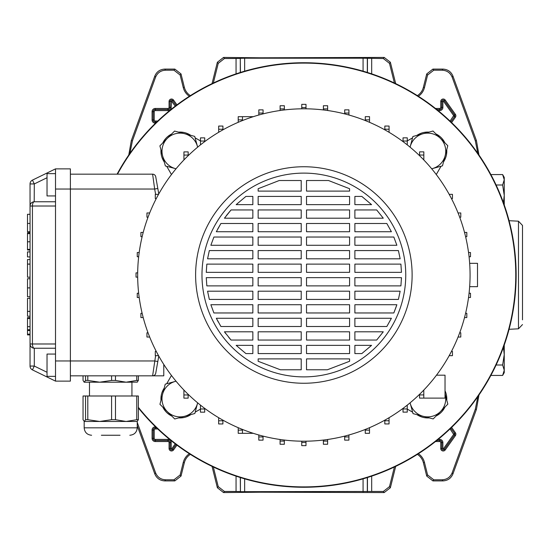 <?xml version="1.0" encoding="UTF-8"?>
<svg xmlns="http://www.w3.org/2000/svg" width="550" height="550" viewBox="0 0 550 550"><rect width="100%" height="100%" fill="white"/><g stroke="black" fill="none" stroke-linecap="round" stroke-linejoin="round"><path stroke-width="0.82" d="M137.239 422.434L155.574 472.801C157.451 477.201 160.772 479.524 165.543 479.786L173.972 479.786L180.146 474.959L183.267 462.433A14.912 14.912 0 0 1 189.344 453.716M183.267 462.433L184.346 462.701A13.798 13.798 0 0 1 190.369 454.369M477.826 153.374L475.317 140.807L452.162 77.199C450.285 72.799 446.964 70.476 442.193 70.214L433.764 70.214L427.591 75.041L426.724 73.927L432.898 69.101L433.764 70.214M418.392 96.284A14.912 14.912 0 0 0 424.469 87.567L427.591 75.041M394.398 83.009L389.496 63.367L383.322 58.541L384.189 57.427L390.369 62.253L389.496 63.367M363.076 71.163L363.076 58.211L383.322 58.541M212.039 83.627L217.367 62.253L223.548 57.427L224.414 58.541L240.295 58.431L240.295 72.476M224.414 58.541L218.233 63.367L217.367 62.253M213.338 83.009L218.233 63.367M128.748 155.127L131.312 140.608L154.797 76.086C156.667 71.692 159.995 69.362 164.766 69.101L174.838 69.101L181.012 73.927L180.146 75.041L183.267 87.567A14.912 14.912 0 0 0 189.344 96.284M180.146 75.041L173.972 70.214L174.838 69.101M164.766 69.101L165.543 70.214L173.972 70.214M165.543 70.214C160.772 70.476 157.451 72.799 155.574 77.199L154.797 76.086M131.312 140.608L132.419 140.807L155.574 77.199M132.419 140.807L129.903 153.374M213.338 466.991L218.233 486.633L224.414 491.459L223.548 492.573L260.459 492.209L384.189 492.573L383.322 491.459L389.496 486.633L390.369 487.747L384.189 492.573M223.548 492.573L217.367 487.747L218.233 486.633M212.039 466.373L217.367 487.747M184.346 462.701L181.012 476.073L174.838 480.899L173.972 479.786M165.543 479.786L164.766 480.899L174.838 480.899M164.766 480.899C159.995 480.638 156.667 478.308 154.797 473.914L155.574 472.801M137.239 425.686L154.797 473.914M478.988 394.873L476.424 409.393L452.939 473.914C451.069 478.308 447.741 480.638 442.97 480.899L432.898 480.899L426.724 476.073L427.591 474.959L433.764 479.786L432.898 480.899M418.392 453.716A14.912 14.912 0 0 1 424.469 462.433L423.39 462.701L426.724 476.073M423.39 462.701A13.798 13.798 0 0 0 417.368 454.369M395.697 466.373L390.369 487.747M224.414 491.459L236.053 491.459L236.053 476.142M371.683 476.142L371.683 491.459L383.322 491.459M394.398 466.991L389.496 486.633M424.469 462.433L427.591 474.959M442.97 480.899L442.193 479.786L433.764 479.786M442.193 479.786C446.964 479.524 450.285 477.201 452.162 472.801L452.939 473.914M476.424 409.393L475.317 409.193L452.162 472.801M475.317 409.193L477.826 396.626M371.683 491.459L240.412 491.686L240.412 477.558M240.295 477.524L240.412 491.686M240.295 491.569L236.053 491.459M223.548 57.427L260.459 57.791L384.189 57.427M240.412 72.442L240.295 58.431M240.412 58.314L244.661 58.211L244.661 71.163M363.076 58.211L244.661 58.211M183.267 87.567L184.346 87.299L181.012 73.927M184.346 87.299A13.798 13.798 0 0 0 190.369 95.631M475.317 140.807L476.424 140.608L452.939 76.086L452.162 77.199M442.193 70.214L442.97 69.101L432.898 69.101M424.469 87.567L423.39 87.299L426.724 73.927M423.39 87.299A13.798 13.798 0 0 1 417.368 95.631M395.697 83.627L390.369 62.253M442.97 69.101C447.741 69.362 451.069 71.692 452.939 76.086M476.424 140.608L478.988 155.127M453.963 425.095A212.266 212.266 0 0 0 453.963 124.905A212.266 212.266 0 0 0 117.081 174.171A212.266 212.266 0 0 1 516.134 275A212.266 212.266 0 0 1 138.366 407.914A212.266 212.266 0 0 0 453.963 425.095M190.877 135.369L189.592 134.626A19.106 19.106 0 0 0 178.564 132.124M171.648 134.007A19.106 19.106 0 0 0 162.807 142.924M160.985 149.861A19.106 19.106 0 0 0 163.494 160.724L164.34 162.188M429.007 132.117A19.106 19.106 0 0 0 418.144 134.626L416.68 135.472M138.366 407.323A211.894 211.894 0 0 0 515.763 275A211.894 211.894 0 0 0 117.501 174.171M412.541 137.864L407.282 140.903M436.267 174.536L441.059 166.231M443.499 162.009L444.242 160.724A19.106 19.106 0 0 0 446.744 149.696M444.861 142.78A19.106 19.106 0 0 0 435.944 133.939M407.254 409.083L412.638 412.191M416.859 414.631L418.144 415.374A19.106 19.106 0 0 0 429.172 417.876M436.088 415.993A19.106 19.106 0 0 0 444.929 407.076M446.751 400.139A19.106 19.106 0 0 0 445.026 390.782M178.729 417.883A19.106 19.106 0 0 0 189.592 415.374L191.056 414.528M195.195 412.136L200.454 409.097M171.469 375.464L166.678 383.769M164.237 387.991L163.494 389.276A19.106 19.106 0 0 0 160.992 400.304M162.876 407.22A19.106 19.106 0 0 0 171.792 416.061M200.482 140.917L195.099 137.809M166.733 166.327L171.469 174.536M469.659 286.674L477.503 286.674L477.503 263.326L469.659 263.326M470.071 275A166.203 166.203 0 0 1 303.868 441.203A166.203 166.203 0 0 1 137.665 275A166.203 166.203 0 0 1 303.868 108.797A166.203 166.203 0 0 1 470.071 275M412.122 275A108.254 108.254 0 0 1 303.868 383.254A108.254 108.254 0 0 1 195.614 275A108.254 108.254 0 0 1 303.868 166.746A108.254 108.254 0 0 1 412.122 275M405.756 275A101.887 101.887 0 0 1 303.868 376.888A101.887 101.887 0 0 1 201.981 275A101.887 101.887 0 0 1 303.868 173.113A101.887 101.887 0 0 1 405.756 275M301.214 353.581L258.156 353.581L258.156 345.352L301.214 345.352L301.214 353.581M349.58 353.581L306.522 353.581L306.522 345.352L349.58 345.352L349.58 353.581M361.824 353.581L354.888 353.581L354.888 345.352L371.58 345.352L361.824 353.581L371.58 345.352M252.849 353.581L245.912 353.581L236.156 345.352L252.849 345.352L252.849 353.581M306.522 358.889L349.58 358.889L349.58 361.281L327.346 369.779L306.522 369.779L306.522 358.889M258.156 358.889L301.214 358.889L301.214 369.779L280.39 369.779L258.156 361.281L258.156 358.889M301.214 340.044L258.156 340.044L258.156 331.808L301.214 331.808L301.214 340.044M349.58 340.044L306.522 340.044L306.522 331.808L349.58 331.808L349.58 340.044M376.688 340.044L354.888 340.044L354.888 331.808L383.281 331.808L376.688 340.044L383.281 331.808M252.849 340.044L231.048 340.044L224.455 331.808L252.849 331.808L252.849 340.044M301.214 326.507L258.156 326.507L258.156 318.271L301.214 318.271L301.214 326.507M349.58 326.507L306.522 326.507L306.522 318.271L349.58 318.271L349.58 326.507M386.822 326.507L354.888 326.507L354.888 318.271L391.401 318.271L386.822 326.507L391.401 318.271M252.849 326.507L220.914 326.507L216.336 318.271L252.849 318.271L252.849 326.507M301.214 312.964L258.156 312.964L258.156 304.734L301.214 304.734L301.214 312.964M349.58 312.964L306.522 312.964L306.522 304.734L349.58 304.734L349.58 312.964M393.828 312.964L354.888 312.964L354.888 304.734L396.873 304.734L393.828 312.964L396.323 306.398M252.849 312.964L213.909 312.964L210.863 304.734L252.849 304.734L252.849 312.964M301.214 299.427L258.156 299.427L258.156 291.191L301.214 291.191L301.214 299.427M349.58 299.427L306.522 299.427L306.522 291.191L349.58 291.191L349.58 299.427M398.406 299.427L354.888 299.427L354.888 291.191L400.159 291.191L398.406 299.427M252.849 299.427L209.33 299.427L207.577 291.191L252.849 291.191L252.849 299.427M301.214 285.883L258.156 285.883L258.156 277.654L301.214 277.654L301.214 285.883M349.58 285.883L306.522 285.883L306.522 277.654L349.58 277.654L349.58 285.883M400.902 285.883L354.888 285.883L354.888 277.654L401.473 277.654L400.902 285.883M252.849 285.883L206.834 285.883L206.264 277.654L252.849 277.654L252.849 285.883M301.214 272.346L258.156 272.346L258.156 264.117L301.214 264.117L301.214 272.346M349.58 272.346L306.522 272.346L306.522 264.117L349.58 264.117L349.58 272.346M401.473 272.346L354.888 272.346L354.888 264.117L400.902 264.117L401.473 272.346M252.849 272.346L206.264 272.346L206.834 264.117L252.849 264.117L252.849 272.346M301.214 258.809L258.156 258.809L258.156 250.573L301.214 250.573L301.214 258.809M349.58 258.809L306.522 258.809L306.522 250.573L349.58 250.573L349.58 258.809M400.159 258.809L354.888 258.809L354.888 250.573L398.406 250.573L400.159 258.809M252.849 258.809L207.577 258.809L209.33 250.573L252.849 250.573L252.849 258.809M301.214 245.266L258.156 245.266L258.156 237.036L301.214 237.036L301.214 245.266M349.58 245.266L306.522 245.266L306.522 237.036L349.58 237.036L349.58 245.266M396.873 245.266L354.888 245.266L354.888 237.036L393.828 237.036L396.873 245.266M252.849 245.266L210.863 245.266L213.909 237.036L252.849 237.036L252.849 245.266M301.214 231.729L258.156 231.729L258.156 223.492L301.214 223.492L301.214 231.729M349.58 231.729L306.522 231.729L306.522 223.492L349.58 223.492L349.58 231.729M391.401 231.729L354.888 231.729L354.888 223.492L386.822 223.492L391.401 231.729L386.822 223.492M252.849 231.729L216.336 231.729L220.914 223.492L252.849 223.492L252.849 231.729M301.214 218.192L258.156 218.192L258.156 209.956L301.214 209.956L301.214 218.192M349.58 218.192L306.522 218.192L306.522 209.956L349.58 209.956L349.58 218.192M383.281 218.192L354.888 218.192L354.888 209.956L376.688 209.956L383.281 218.192L376.688 209.956M252.849 218.192L224.455 218.192L231.041 209.956L252.849 209.956L252.849 218.192M301.214 204.648L258.156 204.648L258.156 196.419L301.214 196.419L301.214 204.648M349.58 204.648L306.522 204.648L306.522 196.419L349.58 196.419L349.58 204.648M371.58 204.648L354.888 204.648L354.888 196.419L361.824 196.419L371.58 204.648L361.824 196.419M252.849 204.648L236.156 204.648L245.912 196.419L252.849 196.419L252.849 204.648M301.214 191.111L258.156 191.111L258.156 188.719L279.235 180.517L301.214 180.517L301.214 191.111M349.58 191.111L306.522 191.111L306.522 180.517L328.501 180.517L349.58 188.719L349.58 191.111M349.58 188.719L328.501 180.517M401.418 279.304L401.473 277.654M327.346 369.779L349.58 361.281M258.156 361.281L280.39 369.779M236.156 345.352L245.912 353.581M224.455 331.808L225.782 333.623M228.807 337.452L231.048 340.044M216.336 318.271L218.261 321.963M210.863 304.734L213.909 312.964M207.577 291.191L209.33 299.427M220.914 223.492L217.697 229.082M231.041 209.956L226.421 215.531M279.235 180.517L258.156 188.719M253.33 116.669L242.481 116.669L253.33 116.669L242.481 116.669L242.481 120.553M238.212 122.313L238.212 116.676L238.232 122.306M188.183 155.664L188.183 151.889L183.941 151.889L183.941 159.933M183.906 394.962L188.155 394.962L188.155 398.145L183.906 398.145L183.906 390.033M436.48 375.189L445.026 375.189L445.026 398.111L423.796 398.111L423.796 390.067M423.796 398.111L419.554 398.111L419.554 394.336M158.771 356.056L155.746 373.196L157.809 361.522L154.667 360.965L70.379 360.965L70.379 168.871L55.516 168.871L55.516 206.016L32.429 206.016A4.242 1.863 -90 0 1 34.293 201.768L55.516 201.768M157.809 188.478L154.667 189.035L152.611 174.171A3.183 3.183 0 0 1 155.746 176.804L158.771 193.944M419.554 394.928L423.796 394.928M155.746 176.804A3.183 3.183 0 0 0 152.611 174.171L70.379 174.171M163.776 364.423L163.776 375.829L70.379 375.829M155.746 373.196A3.183 3.183 0 0 1 152.611 375.829L155.609 355.658M55.516 348.232L34.293 348.232L34.293 366.059L32.429 369.875L55.516 381.129L70.379 381.129L70.379 360.965L55.516 360.965L55.516 206.016M55.516 381.129L55.516 360.965M47.025 177.732L34.293 183.941L32.429 180.125L55.516 168.871M253.33 433.331L238.212 433.331L238.212 427.687M242.454 433.331L242.454 429.44M238.212 430.148L242.454 430.148M55.516 173.642L47.025 173.642L47.025 195.931L55.516 195.931M55.516 376.358L47.025 376.358L47.025 354.069L55.516 354.069M32.429 369.875A4.242 4.242 0 0 1 30.044 366.059L30.044 183.941A4.242 4.242 0 0 1 32.429 180.125A4.242 4.242 0 0 0 30.044 183.941L34.293 183.941L34.203 201.768M30.051 205.927L30.044 206.016A4.242 4.242 0 0 1 34.293 201.768A4.242 4.242 0 0 0 30.044 206.016L32.429 206.016L32.429 343.984L55.516 343.984M34.293 348.232A4.242 1.863 -90 0 1 32.429 343.984L30.044 343.984A4.242 4.242 0 0 0 34.293 348.232L34.203 348.232M188.155 394.962L188.155 394.302M156.276 351.416L155.286 351.416L155.286 355.658L158.551 355.658M188.183 155.072L183.941 155.072M156.276 198.584L155.286 198.584L155.286 194.343L158.551 194.343M369.504 430.134L365.255 430.134L365.255 433.317L369.504 433.317L369.504 427.694M365.255 430.134L365.255 429.447M389.056 420.75L384.808 420.75L384.808 423.933L389.056 423.933L389.056 417.711M384.808 420.75L384.808 420.159M407.254 408.953L403.006 408.953L403.006 412.136L407.254 412.136L407.254 405.137M403.006 408.953L403.006 408.396M451.461 351.416L452.451 351.416L452.451 355.658L449.185 355.658M459.697 332.791L460.783 332.791L460.783 337.04L458.061 337.04M344.671 436.947L348.913 436.947L348.913 440.131L344.671 440.131L344.671 436.116M348.913 436.947L348.913 434.981M323.379 441.079L327.621 441.079L327.621 444.263L323.379 444.263L323.379 440.055M327.621 441.079L327.621 439.498M301.737 442.468L305.979 442.468L305.979 445.651L301.737 445.651L301.737 441.189M305.979 442.468L305.979 441.189M280.094 441.086L284.336 441.086L284.336 444.269L280.094 444.269L280.094 439.491M284.336 441.086L284.336 440.048M258.803 436.954L263.044 436.954L263.044 440.144L258.803 440.144L258.803 434.974M263.044 436.954L263.044 436.109M149.676 337.04L146.953 337.04L146.953 332.791L148.039 332.791M204.703 408.973L200.454 408.973L200.454 412.163L204.703 412.163L204.703 408.375M200.454 408.973L200.454 405.116M218.659 420.771L222.901 420.771L222.901 423.954L218.659 423.954L218.659 417.697M222.901 420.771L222.901 420.145M464.53 317.556L466.819 317.556L466.819 313.308L465.596 313.308M468.545 297.488L470.484 297.488L470.484 293.239L469.067 293.239M469.067 256.761L470.484 256.761L470.484 252.512L468.545 252.512M451.461 198.584L452.451 198.584L452.451 194.343L449.268 194.343M423.83 155.038L419.581 155.038L419.581 151.855L423.83 151.855L423.83 159.968M419.581 155.038L419.581 155.698M365.283 119.852L369.524 119.852L369.524 116.669L365.283 116.669L365.283 120.56M369.524 119.852L369.524 122.313M384.835 129.229L389.077 129.229L389.077 126.046L384.835 126.046L384.835 129.855M389.077 129.229L389.077 132.303M403.033 141.027L407.282 141.027L407.282 137.837L403.033 137.837L403.033 141.625M407.282 141.027L407.282 144.884M459.697 217.209L460.783 217.209L460.783 212.96L458.061 212.96M465.596 236.692L466.819 236.692L466.819 232.444L464.53 232.444M348.934 113.046L344.692 113.046L344.692 109.856L348.934 109.856L348.934 115.026M344.692 113.046L344.692 113.891M327.642 108.914L323.4 108.914L323.4 105.731L327.642 105.731L327.642 110.509M323.4 108.914L323.4 109.952M305.999 107.532L301.757 107.532L301.757 104.349L305.999 104.349L305.999 108.811M301.757 107.532L301.757 108.811M242.481 119.866L238.232 119.866M242.481 116.683L238.232 116.683M148.039 217.209L146.953 217.209L146.953 212.96L149.676 212.96M218.68 129.25L222.929 129.25L222.929 126.067L218.68 126.067L218.68 132.289M222.929 129.25L222.929 129.841M204.731 141.047L200.482 141.047L200.482 137.864L204.731 137.864L204.731 141.604M200.482 141.047L200.482 144.863M263.065 113.052L258.823 113.052L258.823 109.869L263.065 109.869L263.065 113.884M258.823 113.052L258.823 115.019M284.357 108.921L280.115 108.921L280.115 105.738L284.357 105.738L284.357 109.945M280.115 108.921L280.115 110.502M142.141 236.692L140.91 236.692L140.91 232.444L143.206 232.444M143.206 317.556L140.91 317.556L140.91 313.308L142.141 313.308M139.191 297.488L137.252 297.488L137.252 293.239L138.669 293.239M137.679 277.124L136.029 277.124L136.029 272.876L137.679 272.876M138.669 256.761L137.252 256.761L137.252 252.512L139.191 252.512M30.044 231.777L27.5 231.777L30.044 231.681M27.5 231.681L27.5 214.301L30.044 214.301M30.044 251.907L27.5 251.907L27.5 256.926L30.044 256.926M27.5 264.371L27.5 277.193L27.5 259.538L30.044 259.538M27.5 264.137L30.044 264.137M27.5 264.069L30.044 264.069M30.044 278.747L27.5 278.747L27.5 296.78L30.044 296.78M30.044 334.902L27.5 334.902L27.5 317.632L30.044 317.639L27.5 317.632M27.5 318.519L30.044 318.519M30.044 250.009L27.5 250.009L27.5 232.746L30.044 232.746L27.5 232.746M27.5 249.404L30.044 249.404M27.5 233.626L30.044 233.626M30.044 316.229L27.5 316.229L27.5 298.382L27.5 311.582M27.5 311.41L30.044 311.41M27.5 311.376L30.044 311.376M85.546 395.993L87.808 395.993L87.808 419.705L85.546 419.705L85.546 395.993L83.043 395.993L83.043 419.705L84.294 421.465L85.546 419.705M87.808 375.829L87.808 380.435L85.546 380.435L85.546 375.829M120.044 435.256L101.365 435.256M91.603 435.256C87.093 434.816 84.617 432.341 84.177 427.831L137.239 427.831L137.239 421.465L84.294 421.465M111.588 395.993L115.473 395.993L115.473 419.705L111.588 419.705L111.588 395.993L87.808 395.993M136.751 395.993L138.366 395.993L138.366 419.705L136.751 419.705L136.751 395.993L115.473 395.993M87.808 419.705L99.701 421.465L111.588 419.705M115.473 419.705L126.108 421.465L136.751 419.705M138.366 419.705L137.122 421.465M131.931 395.993L131.931 382.195L93.424 382.195M87.808 380.435L99.701 382.195L84.177 382.195L85.546 380.435M137.363 382.119L126.108 382.195L136.751 380.435L136.751 375.829M83.043 375.829L83.043 380.435L84.177 382.195M115.473 375.829L115.473 380.435L126.108 382.195M115.473 380.435L111.588 380.435L111.588 375.829M99.701 382.195L111.588 380.435M138.366 375.829L138.366 380.435L137.122 382.195M138.366 380.435L136.751 380.435M194.837 413.497L174.735 418.976L159.94 404.305L165.248 384.161L176.034 381.219A18.04 18.04 0 0 0 167.338 411.641A18.04 18.04 0 0 0 197.491 403.425L194.837 413.497M197.643 402.827L197.491 403.425A18.04 18.04 0 0 0 197.636 402.82M197.636 147.18A18.04 18.04 0 0 0 167.228 138.469A18.04 18.04 0 0 0 176.048 168.767L165.371 165.969L159.892 145.867L174.563 131.072L194.707 136.379L197.649 147.166M410.094 147.173L412.899 136.503L433.001 131.024L447.796 145.695L442.489 165.839L431.702 168.781M431.688 168.767A18.04 18.04 0 0 0 440.399 138.359A18.04 18.04 0 0 0 410.101 147.18M410.101 402.82A18.04 18.04 0 0 0 440.509 411.531A18.04 18.04 0 0 0 445.026 393.8L447.844 404.133L433.173 418.928L413.022 413.621L410.087 402.834M522.5 319.839L522.5 225.431L518.478 221.189L509.066 220.701M502.631 365.014L504.247 354.599L504.247 372.639L502.631 375.43L504.247 370.226L502.631 365.014L496.1 365.014M504.247 345.036L504.247 354.599L503.429 347.325M502.631 375.43L490.868 375.43M503.429 202.675L504.247 195.401L502.631 184.986L496.1 184.986M502.631 184.986L504.247 179.774L502.631 174.57L490.868 174.57M503.869 177.341L504.247 179.774L504.247 204.964M504.247 179.774L504.247 177.361L502.631 174.57M175.251 106.136L171.524 101.138L171.188 107.415A3.162 3.162 0 0 1 168.018 110.584L155.286 110.584A1.079 1.079 0 0 0 154.206 111.664L154.206 119.941A1.079 1.079 0 0 0 155.286 121.021L157.761 121.021M155.561 123.145L155.286 123.145A3.204 3.204 0 0 1 152.082 119.941L152.082 111.664A3.204 3.204 0 0 1 155.286 108.46L168.018 108.46A1.045 1.045 0 0 0 169.063 107.415L169.063 101.475L170.122 101.475L170.122 107.415A2.104 2.104 0 0 1 168.018 109.519L155.286 109.519A2.138 2.138 0 0 0 153.141 111.664L153.141 119.941A2.138 2.138 0 0 0 155.286 122.079L156.654 122.079L155.286 122.079A2.138 2.138 0 0 1 153.141 119.941L153.141 111.664A2.138 2.138 0 0 1 155.286 109.519L168.018 109.519A2.104 2.104 0 0 0 170.122 107.415L170.122 101.475A1.396 1.396 0 0 1 172.659 100.664L172.659 100.664A1.396 1.396 0 0 0 170.122 101.475L171.188 101.475M157.761 428.979L155.286 428.979A1.079 1.079 0 0 0 154.206 430.059L154.206 438.336A1.079 1.079 0 0 0 155.286 439.416L168.018 439.416A3.162 3.162 0 0 1 171.188 442.585L171.188 448.525L172.659 449.336A1.396 1.396 0 0 1 171.524 449.921A1.396 1.396 0 0 0 172.659 449.336L173.525 449.948A2.461 2.461 0 0 1 169.063 448.525L169.063 442.585A1.045 1.045 0 0 0 168.018 441.54L155.286 441.54A3.204 3.204 0 0 1 152.082 438.336L152.082 430.059A3.204 3.204 0 0 1 155.286 426.855L155.561 426.855M438.116 439.416L439.718 439.416A3.162 3.162 0 0 1 442.881 442.585L442.881 448.525L444.359 449.336A1.396 1.396 0 0 1 443.217 449.921A1.396 1.396 0 0 0 444.359 449.336L445.225 449.948A2.461 2.461 0 0 1 440.756 448.525L440.756 442.585A1.045 1.045 0 0 0 439.718 441.54L435.476 441.54M450.051 121.096L453.681 115.61L443.493 101.276L441.822 101.475A1.396 1.396 0 0 1 444.359 100.664L444.359 100.664A1.396 1.396 0 0 0 441.822 101.475L441.822 107.415A2.104 2.104 0 0 1 439.718 109.519L436.81 109.519L439.718 109.519A2.104 2.104 0 0 0 441.822 107.415L441.822 101.475L440.756 101.475A2.461 2.461 0 0 1 445.225 100.052L455.414 114.379A2.461 2.461 0 0 1 455.414 117.226L451.605 122.581M371.683 58.541L371.683 73.858M236.053 73.858L236.053 58.541M169.063 101.475A2.461 2.461 0 0 1 173.525 100.052L176.949 104.858M435.476 108.46L439.718 108.46A1.045 1.045 0 0 0 440.756 107.415L440.756 101.475M451.605 427.419L455.414 432.774A2.461 2.461 0 0 1 455.414 435.621L445.225 449.948M176.949 445.143L173.525 449.948M180.146 474.959L181.012 476.073M367.441 72.476L367.441 58.431M367.324 58.314L367.324 72.442M363.076 491.789L363.076 478.837M244.661 478.837L244.661 491.789M367.441 491.569L367.441 477.524M367.324 477.558L367.324 491.686M453.681 115.995L454.547 116.614L450.828 121.839L454.547 116.614A1.396 1.396 0 0 0 454.547 114.991L444.359 100.664L454.547 114.991A1.396 1.396 0 0 1 454.547 116.614L455.414 117.226M442.881 101.475L442.881 107.415A3.162 3.162 0 0 1 439.718 110.584L438.116 110.584M171.792 101.276L172.659 100.664L176.096 105.497L172.659 100.664L173.525 100.052M443.493 448.724L453.681 434.39L454.547 435.009L444.359 449.336L454.547 435.009A1.396 1.396 0 0 0 454.547 433.386L450.828 428.161L454.547 433.386A1.396 1.396 0 0 1 454.547 435.009L455.414 435.621M443.217 449.921A1.396 1.396 0 0 1 441.822 448.525L441.822 448.525A1.396 1.396 0 0 0 443.217 449.928M442.881 448.525L441.822 448.525L441.822 442.585L441.822 448.525L440.756 448.525M439.718 439.416L439.718 440.481A2.104 2.104 0 0 1 441.822 442.585A2.104 2.104 0 0 0 439.718 440.481L436.81 440.481L439.718 440.481L439.718 441.54M453.681 434.39L450.051 428.904M176.096 444.503L172.659 449.336L176.096 444.503M171.524 449.921A1.396 1.396 0 0 1 170.122 448.525L170.122 448.525A1.396 1.396 0 0 0 171.524 449.928M171.188 448.525L170.122 448.525L170.122 442.585L170.122 448.525L169.063 448.525M168.018 439.416L168.018 440.481A2.104 2.104 0 0 1 170.122 442.585A2.104 2.104 0 0 0 168.018 440.481L155.286 440.481L168.018 440.481L168.018 441.54M155.286 441.54L155.286 440.481A2.138 2.138 0 0 1 153.141 438.336L153.141 438.336A2.138 2.138 0 0 0 155.286 440.481L155.286 439.416M152.082 438.336L153.141 438.336L153.141 430.059L153.141 438.336L154.206 438.336M152.082 430.059L153.141 430.059A2.138 2.138 0 0 1 155.286 427.921L155.286 427.921A2.138 2.138 0 0 0 153.141 430.059L154.206 430.059M155.286 426.855L155.286 427.921L156.654 427.921L155.286 427.921L155.286 428.979M171.792 448.724L175.251 443.864M453.681 115.61L455.414 114.379M443.493 101.276L445.225 100.052M442.881 107.415L440.756 107.415M439.718 110.584L439.718 108.46M442.881 442.585L440.756 442.585M453.681 434.005L455.414 432.774M171.188 442.585L169.063 442.585M155.286 123.145L155.286 121.021M152.082 119.941L154.206 119.941M152.082 111.664L154.206 111.664M155.286 108.46L155.286 110.584M168.018 108.46L168.018 110.584M169.063 107.415L171.188 107.415M155.609 194.343L154.667 189.035L55.516 189.035M30.044 366.059L34.293 366.059L47.025 372.268M27.5 223.431L30.044 223.431M27.5 287.891L30.044 287.891M27.5 326.679L30.044 326.679M27.5 241.787L30.044 241.787M27.5 334.146L30.044 334.146M27.5 330.495L30.044 330.495M522.5 324.569L518.478 328.811L518.478 221.189M27.5 277.193L30.044 277.193M27.5 329.739L30.044 329.739M27.5 298.382L30.044 298.382M89.478 395.993L89.478 382.195M84.177 427.831L84.177 421.465M137.239 427.831C136.799 432.341 134.324 434.816 129.814 435.256M518.478 328.811L509.066 329.299"/></g></svg>

